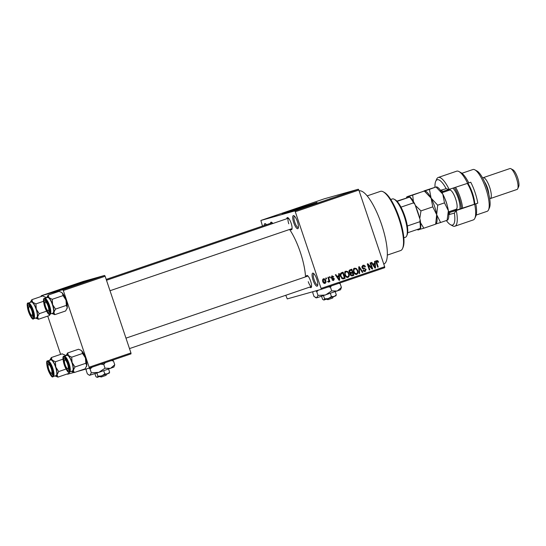 <?xml version="1.0" encoding="UTF-8"?>
<svg xmlns="http://www.w3.org/2000/svg" width="546" height="546" viewBox="0 0 546 546"><rect width="100%" height="100%" fill="white"/><g stroke="black" fill="none" stroke-linecap="round" stroke-linejoin="round"><path stroke-width="0.82" d="M297.406 221.628A6.9 1.911 71.2 0 1 298.218 228.221A6.9 1.911 71.2 0 1 293.728 222.666A6.9 1.911 71.2 0 1 293.953 215.718A6.9 1.911 71.2 0 1 297.406 221.628M294.54 216.182A5.979 1.658 -108.8 0 0 294.471 216.202A5.979 1.658 -108.8 0 0 294.806 222.311A5.979 1.658 -108.8 0 0 298.334 227.518A5.979 1.658 -108.8 0 0 298.403 227.491M316.769 279.149A6.9 1.911 71.2 0 1 317.581 285.742A6.9 1.911 71.2 0 1 313.083 280.187A6.9 1.911 71.2 0 1 313.315 273.239A6.9 1.911 71.2 0 1 316.769 279.149M313.902 273.71A5.979 1.658 -108.8 0 0 313.834 273.73A5.979 1.658 -108.8 0 0 314.168 279.832A5.979 1.658 -108.8 0 0 317.69 285.046A5.979 1.658 -108.8 0 0 317.758 285.012M307.418 205.883L291.844 211.125M294.642 209.657L282.118 214.141L289.141 212.005L316.987 202.409L294.642 209.657M312.251 204.197L286.978 212.701M286.766 218.762A6.436 1.781 71.2 0 1 287.913 217.683A6.436 1.781 71.2 0 1 291.141 223.205A6.436 1.781 71.2 0 1 291.898 229.354A6.436 1.781 71.2 0 1 290.335 229.204M110.019 290.731L292.035 228.624A5.521 1.529 -108.8 0 0 292.069 228.61M306.245 276.631A6.436 1.781 71.2 0 1 307.391 275.559A6.436 1.781 71.2 0 1 310.613 281.074A6.436 1.781 71.2 0 1 311.37 287.23A6.436 1.781 71.2 0 1 309.807 287.08M308.258 281.688A5.521 1.529 -108.8 0 0 311.513 286.493A5.521 1.529 -108.8 0 0 311.548 286.486M359.132 190.875A38.63 10.695 71.2 0 1 381.613 224.618A38.63 10.695 71.2 0 1 383.777 264.08L383.77 264.08M289.598 229.456A34.951 9.678 71.2 0 1 300.334 252.293A34.951 9.678 71.2 0 1 305.507 276.883M80.753 283.217L65.179 288.459M67.977 286.991L55.46 291.482L62.476 289.339L90.322 279.743L67.977 286.991M85.586 281.531L60.313 290.042M301.754 208.422L302.286 208.238L301.754 208.422M304.286 207.582L305.419 207.227L304.286 207.582M304.088 207.685L304.443 207.541M305.405 207.173L305.937 206.989L305.405 207.173M307.937 206.306L307.418 206.511M308.913 206.04L309.445 205.842M314.462 204.102L311.09 205.221L314.462 204.102M324.563 200.716L320.379 202.068L324.788 200.621M333.306 197.734L329.122 199.078L333.531 197.638M352.573 191.066L351.945 191.312M294.751 210.927L358.312 189.237L358.852 190.042L295.284 211.732L294.751 210.927L260.865 220.461L262.483 226.071M358.312 189.237L324.433 198.771L260.865 220.461M350.355 191.851L346.983 192.977L350.382 191.892M347.215 192.977L343.024 194.321L347.215 192.977M337.571 196.212L341.632 194.874L337.483 196.232M334.534 197.324L338.302 196.034L334.534 197.324M316.141 203.549L320.563 202.088L315.902 203.603M298.423 209.582L301.378 208.572L298.232 209.623M296.737 210.128L297.27 209.951L296.737 210.128M295.284 211.732L321.096 288.431L384.664 266.741L384.712 267.683L321.144 289.373L287.264 298.908L285.776 295.277M325.757 278.091L326.29 277.914L326.583 278.788L326.051 278.965L325.757 278.091M329.409 276.849L329.941 276.665L330.234 277.539L329.702 277.723L329.409 276.849M338.656 273.696L339.216 273.505L339.653 280.153L339.093 280.344L335.34 274.822L335.899 274.638L336.971 276.303L338.813 275.675L338.656 273.696M347.802 277.45L347.986 277.402C346.389 277.498 345.359 276.685 344.881 274.966L344.669 272.59L345.884 271.137L347.734 271.574L348.962 273.491C349.658 275.177 349.331 276.481 347.986 277.402L347.884 277.429M356.545 274.467L356.729 274.42C355.139 274.515 354.101 273.703 353.624 271.983L353.412 269.608L354.627 268.154L356.477 268.591L357.705 270.502C358.401 272.195 358.08 273.498 356.729 274.42L356.627 274.447M362.974 265.308C364.168 265.042 364.987 265.533 365.431 266.769L364.926 267.028L363.165 266.038L362.442 267.451L366.127 269.349L365.178 271.533L362.96 270.256L363.465 269.997L364.919 270.83L365.588 269.506L365.213 268.939L363.206 268.816L361.909 267.642L363.117 265.267M362.332 266.271L361.848 266.475M363.52 271.178L364.919 270.83M374.549 261.445L375.109 261.254L375.539 267.909L374.979 268.1L371.225 262.578L371.785 262.387L372.857 264.052L374.699 263.425L374.549 261.445M358.852 190.042L384.664 266.741M376.815 260.585L377.798 260.729L378.61 262.094L378.105 262.353L377.033 261.309L376.617 261.964L378.221 266.994L377.689 267.178L376.296 263.035L376.911 260.558M375.832 260.858L377.088 261.288L376.037 261.589M370.086 262.967L370.618 262.79L372.672 268.891L372.106 269.082L368.216 264.96L369.86 269.847L369.328 270.031L367.274 263.93L367.847 263.732L371.73 267.854L370.086 262.967M358.729 266.844L359.254 266.666L362.885 272.229L362.332 272.42L359.261 267.458L359.671 273.328L359.111 273.512L358.729 266.844M351.958 275.942L350.259 274.829L350.402 273.348L349.174 272.106C348.798 270.952 349.133 270.174 350.191 269.758L351.836 269.198L353.89 275.3L352.074 275.907M341.537 272.713L343.093 272.181L345.147 278.283L342.779 278.965L340.561 276.481C339.837 274.795 340.158 273.539 341.537 272.713M343.181 278.924L342.779 278.965M332.036 275.866L333.818 276.849L333.313 277.109L332.214 276.508L331.729 277.443L334.377 278.774L333.606 280.453L331.948 279.607L333.374 279.825L333.879 279.047L331.231 277.737L332.145 275.832M332.268 280.132L333.374 279.825M327.887 277.368L328.419 277.184L329.914 281.627L329.381 281.804L329.142 281.094L328.774 282.098L328.187 282.036L328.126 281.347L328.869 280.61L327.887 277.368M328.126 281.347L328.535 281.299M323.491 278.781C324.658 278.699 325.416 279.293 325.744 280.576C326.255 281.791 326.023 282.726 325.034 283.374C323.88 283.463 323.13 282.883 322.795 281.627C322.263 280.391 322.495 279.443 323.491 278.781L323.58 278.753M63.322 290.513L62.783 289.708L104.6 275.437L105.139 276.242L63.322 290.513L89.134 367.212L130.951 352.941L130.999 353.883L89.182 368.147L77.43 371.457M73.922 372.447L67.574 374.228L67.363 373.914M47.741 316.093L60.626 354.374M104.6 275.437L82.999 281.518L41.175 295.789L41.216 296.478M62.783 289.708L41.175 295.789M105.139 276.242L130.951 352.941M89.182 368.147L89.134 367.212M264.216 225.478A6.9 1.911 71.2 0 1 265.479 223.73A6.9 1.911 71.2 0 1 266.496 224.699M270.468 223.348A6.436 1.781 71.2 0 1 271.615 222.27A6.436 1.781 71.2 0 1 272.816 223.519M321.144 289.373L321.096 288.431M272.208 222.754A5.521 1.529 -108.8 0 0 272.174 222.768L106.204 279.395M288.506 218.168A5.521 1.529 -108.8 0 0 288.472 218.175A5.521 1.529 -108.8 0 0 288.786 223.812M307.985 276.044A5.521 1.529 -108.8 0 0 307.951 276.051L125.976 338.145M266.066 224.201A5.979 1.658 -108.8 0 0 265.991 224.215A5.979 1.658 -108.8 0 0 265.499 225.041M376.815 261.008L377.798 260.729M378.064 262.244L378.61 262.094M376.064 262.114L376.617 261.964M377.682 267.144L378.221 266.994M374.256 263.582L374.303 264.332M374.959 268.072L375.539 267.909M372.331 264.203L372.857 264.052M374.576 267.506L375.006 267.383L374.761 264.203L372.754 264.83M372.768 264.851L373.28 264.708L375.006 267.383M374.761 264.203L373.28 264.708M371.294 267.977L371.417 268.352M372.079 269.055L372.672 268.891M367.67 265.11L368.216 264.96M369.314 270.004L369.86 269.847M371.109 268.025L371.73 267.854M362.605 265.472L363.807 265.977M364.878 266.919L365.431 266.769M361.902 267.601L362.442 267.451M362.373 268.42L364.639 268.816M365.588 269.499L366.127 269.349M365.233 270.68L364.571 271.635M362.312 272.386L362.885 272.229M358.777 267.595L359.261 267.458M359.111 273.485L359.671 273.328M355.589 268.844L356.477 268.591M357.159 270.659L357.705 270.502M356.893 273.485L356.135 274.508M353.644 268.434L355.494 268.871M354.927 274.037L356.388 273.73M354.02 269.11L353.48 269.369M356.483 273.703C357.514 272.986 357.746 271.976 357.166 270.68C356.818 269.396 356.053 268.796 354.866 268.871C353.863 269.567 353.624 270.55 354.163 271.819L354.852 273.123L356.483 273.703L355.446 273.996M354.252 273.287L354.852 273.123M353.624 271.969L354.163 271.819M350.873 269.526L351.105 270.215M351.836 272.379L352.068 273.068M352.689 274.911L352.907 275.573L353.89 275.3M352.907 275.573L351.733 275.976M349.693 272.993L352.266 272.229L351.549 270.093L349.89 270.741L349.706 271.915L351.214 272.59M351.549 270.093L348.908 271.014M350.648 275.505L353.119 274.768L352.504 272.945L350.969 273.532L350.757 274.542L352.19 275.082M352.504 272.945L349.986 273.812M350.218 274.693L350.757 274.542M350.211 273.744L350.969 273.532M349.16 272.072L349.706 271.915M349.044 270.98L349.89 270.741M349.433 270.755L350.416 270.475M346.846 271.826L347.734 271.574M345.509 276.276L347.741 276.692C348.771 275.969 348.996 274.966 348.423 273.662L348.962 273.491M348.15 276.467L347.386 277.491M344.901 271.417L346.751 271.853M346.184 277.02L347.645 276.72M345.27 272.092L344.738 272.352M346.703 276.979L347.741 276.692M344.874 274.952L345.42 274.802L346.109 276.105M345.14 272.126L346.123 271.853C345.12 272.55 344.881 273.532 345.42 274.802M348.423 273.662C348.075 272.379 347.311 271.778 346.123 271.853L345.215 272.106M342.13 272.509L342.362 273.198M343.946 277.894L344.164 278.556L345.147 278.283M344.164 278.556L343.004 278.951M341.653 278.487L342.451 278.344M341.714 278.467L344.376 277.75L342.799 273.075L340.315 273.942M340.554 276.46L341.093 276.31L342.635 278.207L343.434 278.071M340.233 274.904L340.806 274.747L341.093 276.31M340.861 273.676L341.844 273.403L340.806 274.747M342.799 273.075L341.844 273.403M338.37 275.826L338.418 276.576M339.073 280.316L339.653 280.153M336.445 276.447L336.971 276.303M338.684 279.75L339.121 279.627L338.875 276.447L336.868 277.075M336.882 277.095L337.394 276.952L339.121 279.627M338.875 276.447L337.394 276.952M331.64 276.064L332.398 276.467M333.258 277.006L333.818 276.849M331.19 277.593L331.729 277.443M331.333 277.989L332.002 277.798M331.019 278.078L333.401 279.054M333.824 278.931L334.377 278.774M333.47 279.784L333.019 280.528M332.337 280.118L333.278 279.852M329.688 277.689L330.234 277.539M329.368 281.777L329.914 281.627M328.658 281.231L329.142 281.094M326.044 278.938L326.583 278.788M323.089 278.992L323.894 279.381M325.204 280.726L325.744 280.576M324.925 282.698L324.454 283.435M323.648 283.053L324.747 282.76M324.836 282.739L325.211 280.753L323.689 279.422L323.314 281.408L324.836 282.739L323.805 283.033M322.775 281.559L323.314 281.408M331.934 198.198L329.743 198.908L331.934 198.198M328.576 199.345L326.262 200.116L328.576 199.345M327.859 199.543L325.355 200.382L327.866 199.556M323.191 201.181L321 201.89L323.198 201.194M319.833 202.327L316.468 203.412L319.833 202.327M314.489 204.129L313.001 204.607L314.482 204.102M300.382 208.947L300.846 208.749M298.949 209.418L299.413 209.214M383.231 191.81L384.282 192.383A30.351 8.408 71.2 0 1 399.474 218.393A30.351 8.408 71.2 0 1 403.05 247.393L402.573 248.491A31.272 8.661 -108.8 0 0 398.887 218.605A31.272 8.661 -108.8 0 0 383.231 191.81A31.272 8.661 -108.8 0 0 380.439 191.359L367.144 195.898M387.346 255.084L400.634 250.553A31.272 8.661 -108.8 0 0 402.573 248.491M46.642 297.775A8.954 2.477 71.2 0 1 46.765 297.42A8.954 2.477 71.2 0 1 47.352 296.819A8.954 2.477 71.2 0 1 48.935 297.618L48.171 295.079L46.806 297.331M44.813 300.348A6.436 1.781 71.2 0 1 45.359 300.443A6.436 1.781 71.2 0 1 48.553 305.869A6.436 1.781 71.2 0 1 49.345 312.114A6.436 1.781 71.2 0 1 48.915 312.544A6.436 1.781 71.2 0 1 45.147 306.927A6.436 1.781 71.2 0 1 44.813 300.348M49.461 311.391A5.521 1.529 -108.8 0 0 49.481 311.384A5.521 1.529 -108.8 0 0 49.515 311.37A5.521 1.529 71.2 0 1 49.481 311.384A5.521 1.529 71.2 0 1 48.99 311.302L47.939 310.729A4.6 1.276 -108.8 0 0 48.423 307.2A4.6 1.276 -108.8 0 0 46.642 303.044A4.6 1.276 -108.8 0 0 45.093 302.395A4.6 1.276 -108.8 0 0 45.311 305.692A4.6 1.276 -108.8 0 0 47.939 310.729M52.853 313.151A8.279 2.293 -108.8 0 0 52.88 313.138A8.279 2.293 -108.8 0 0 52.402 304.62A8.279 2.293 -108.8 0 0 47.57 297.461A8.279 2.293 -108.8 0 0 47.536 297.468A8.279 2.293 -108.8 0 0 47.502 297.481M61.391 292.335A8.954 2.477 71.2 0 1 61.5 292.397L59.036 291.373L48.171 295.079M61.179 292.219L62.312 293.052L63.077 295.598L52.211 299.304L48.935 297.618A8.954 2.477 71.2 0 1 52.6 304.634L52.211 299.304M63.077 295.598L65.984 300.068L66.373 305.391L55.508 309.097L52.6 304.634A8.954 2.477 71.2 0 1 53.877 312.312L55.508 309.097M66.373 305.391L67.26 307.746L65.629 310.967L54.764 314.673L53.877 312.312A8.954 2.477 71.2 0 1 52.3 313.65A8.954 2.477 71.2 0 1 51.986 313.445M52.416 313.704L54.764 314.673M61.5 292.397A8.954 2.477 71.2 0 1 62.312 293.052A8.954 2.477 71.2 0 1 65.984 300.068A8.954 2.477 71.2 0 1 67.26 307.746A8.954 2.477 71.2 0 1 67.035 308.62A8.954 2.477 71.2 0 1 66.994 308.715M45.093 302.395L45.577 301.303A5.521 1.529 71.2 0 1 45.919 300.935M31.381 309.609A4.6 1.276 -108.8 0 0 28.795 306.982A4.6 1.276 -108.8 0 0 29.743 312.462A4.6 1.276 -108.8 0 0 31.634 315.322A4.6 1.276 -108.8 0 0 32.467 313.909A4.6 1.276 -108.8 0 0 31.381 309.609M28.795 306.982L29.272 305.89A5.521 1.529 71.2 0 1 29.614 305.528A5.521 1.529 71.2 0 1 29.648 305.514A5.521 1.529 -108.8 0 0 29.614 305.528M33.156 315.977A5.521 1.529 -108.8 0 0 33.183 315.97A5.521 1.529 -108.8 0 0 33.21 315.957A5.521 1.529 71.2 0 1 33.183 315.97A5.521 1.529 71.2 0 1 32.692 315.888L31.634 315.322M65.52 365.745A4.6 1.276 -108.8 0 0 67.417 368.605A4.6 1.276 -108.8 0 0 68.25 367.199A4.6 1.276 -108.8 0 0 67.165 362.892A4.6 1.276 -108.8 0 0 64.571 360.271A4.6 1.276 -108.8 0 0 65.52 365.745M68.939 369.26A5.521 1.529 -108.8 0 0 68.96 369.253A5.521 1.529 -108.8 0 0 68.994 369.246A5.521 1.529 71.2 0 1 68.96 369.253A5.521 1.529 71.2 0 1 68.468 369.178L67.417 368.605M64.571 360.271L65.056 359.172A5.521 1.529 71.2 0 1 65.397 358.811A5.521 1.529 71.2 0 1 65.431 358.804A5.521 1.529 -108.8 0 0 65.418 358.804A5.521 1.529 -108.8 0 0 65.397 358.811M48.485 368.147A4.6 1.276 -108.8 0 0 51.112 373.191A4.6 1.276 -108.8 0 0 51.597 369.662A4.6 1.276 -108.8 0 0 49.816 365.506A4.6 1.276 -108.8 0 0 48.266 364.858A4.6 1.276 -108.8 0 0 48.485 368.147M52.634 373.853A5.521 1.529 -108.8 0 0 52.655 373.846A5.521 1.529 -108.8 0 0 52.689 373.833A5.521 1.529 71.2 0 1 52.655 373.846A5.521 1.529 71.2 0 1 52.163 373.764L51.112 373.191M48.266 364.858L48.751 363.759A5.521 1.529 71.2 0 1 49.092 363.397A5.521 1.529 71.2 0 1 49.126 363.39A5.521 1.529 -108.8 0 0 49.113 363.39A5.521 1.529 -108.8 0 0 49.092 363.397M405.357 237.278A20.236 5.603 -108.8 0 0 405.439 237.251A20.236 5.603 -108.8 0 0 406.688 235.92A20.236 5.603 -108.8 0 0 404.204 216.291A20.236 5.603 -108.8 0 0 394.171 199.242A20.236 5.603 -108.8 0 0 392.451 198.928A20.236 5.603 -108.8 0 0 392.369 198.956A20.236 5.603 -108.8 0 0 392.287 198.983M394.171 199.242L395.222 199.816A19.315 5.351 71.2 0 1 397.113 201.378A19.315 5.351 71.2 0 1 400.982 207.146A19.315 5.351 71.2 0 1 407.33 226.003A19.315 5.351 71.2 0 1 407.671 232.76A19.315 5.351 71.2 0 1 407.173 234.821L406.688 235.92M420.543 228.337L420.222 228.474A19.315 5.351 -108.8 0 0 419.874 221.717L420.099 219.608A18.393 5.091 71.2 0 1 420.543 228.337M407.671 232.76L420.222 228.474M397.113 201.378L409.985 196.963A18.393 5.091 71.2 0 1 414.98 204.409L420.099 219.608M396.887 201.14L409.985 196.963M407.33 226.003L419.874 221.717M414.98 204.409L413.534 202.866A19.315 5.351 -108.8 0 0 409.657 197.099M400.982 207.146L413.534 202.866M45.086 296.928A8.954 2.477 71.2 0 1 45.195 296.983A8.954 2.477 71.2 0 1 46.014 297.645L46.239 297.911A8.954 2.477 71.2 0 0 46.014 297.645L42.731 295.959L31.873 299.665L30.508 301.918M50.355 313.998L49.331 315.554L38.466 319.26L37.578 316.905A8.954 2.477 71.2 0 1 36.766 318.373A8.954 2.477 71.2 0 1 36.002 318.236A8.954 2.477 71.2 0 1 35.688 318.031M32.617 317.137A6.436 1.781 71.2 0 1 28.842 311.513A6.436 1.781 71.2 0 1 28.508 304.934A6.436 1.781 71.2 0 1 29.061 305.03A6.436 1.781 71.2 0 1 32.248 310.456A6.436 1.781 71.2 0 1 33.04 316.7A6.436 1.781 71.2 0 1 32.617 317.137M36.548 317.738A8.279 2.293 -108.8 0 0 36.582 317.724A8.279 2.293 -108.8 0 0 36.097 309.213A8.279 2.293 -108.8 0 0 31.265 302.047A8.279 2.293 -108.8 0 0 31.238 302.061A8.279 2.293 -108.8 0 0 31.204 302.068M46.581 311.172L39.203 313.691L36.295 309.22L35.906 303.89L32.63 302.211L31.873 299.665M30.344 302.361A8.954 2.477 71.2 0 1 30.467 302.006A8.954 2.477 71.2 0 1 32.63 302.211A8.954 2.477 71.2 0 1 36.295 309.22A8.954 2.477 -108.8 0 1 37.578 316.905L39.203 313.691M36.111 318.291L38.466 319.26M43.605 301.262L35.906 303.89M66.121 355.651A8.954 2.477 71.2 0 1 66.243 355.296A8.954 2.477 71.2 0 1 66.83 354.695A8.954 2.477 71.2 0 1 68.407 355.494L67.649 352.948L66.284 355.2M64.285 358.217A6.436 1.781 71.2 0 1 64.838 358.319A6.436 1.781 71.2 0 1 68.032 363.745A6.436 1.781 71.2 0 1 68.816 369.99A6.436 1.781 71.2 0 1 68.393 370.42A6.436 1.781 71.2 0 1 64.619 364.803A6.436 1.781 71.2 0 1 64.285 358.217M72.325 371.021A8.279 2.293 -108.8 0 0 72.359 371.014A8.279 2.293 -108.8 0 0 71.874 362.496A8.279 2.293 -108.8 0 0 67.049 355.33A8.279 2.293 -108.8 0 0 67.015 355.344A8.279 2.293 -108.8 0 0 66.981 355.357M80.863 350.211A8.954 2.477 71.2 0 1 80.979 350.266L78.515 349.242L67.649 352.948M80.658 350.095L81.791 350.928L82.548 353.467L71.69 357.18L68.407 355.494A8.954 2.477 71.2 0 1 72.079 362.503L71.69 357.18M82.548 353.467L85.456 357.937L85.845 363.267L74.986 366.973L72.079 362.503A8.954 2.477 71.2 0 1 73.355 370.188L74.986 366.973M85.845 363.267L86.739 365.622L85.108 368.837L74.242 372.543L73.355 370.188A8.954 2.477 71.2 0 1 71.779 371.519A8.954 2.477 71.2 0 1 71.465 371.314M71.895 371.58L74.242 372.543M80.979 350.266A8.954 2.477 71.2 0 1 81.791 350.928A8.954 2.477 71.2 0 1 85.456 357.937A8.954 2.477 71.2 0 1 86.739 365.622A8.954 2.477 71.2 0 1 86.514 366.496A8.954 2.477 71.2 0 1 86.473 366.584M64.564 354.798A8.954 2.477 71.2 0 1 64.674 354.852A8.954 2.477 71.2 0 1 65.486 355.514L65.718 355.787A8.954 2.477 71.2 0 0 65.486 355.514L62.21 353.835L51.344 357.541L49.986 359.794M69.833 371.874L68.803 373.423L57.944 377.129L57.05 374.774A8.954 2.477 71.2 0 1 56.238 376.249A8.954 2.477 71.2 0 1 55.474 376.112A8.954 2.477 71.2 0 1 55.166 375.901M52.095 375.006A6.436 1.781 71.2 0 1 48.321 369.389A6.436 1.781 71.2 0 1 47.987 362.803A6.436 1.781 71.2 0 1 48.533 362.906A6.436 1.781 71.2 0 1 51.727 368.332A6.436 1.781 71.2 0 1 52.518 374.576A6.436 1.781 71.2 0 1 52.095 375.006M56.026 375.607A8.279 2.293 -108.8 0 0 56.061 375.6A8.279 2.293 -108.8 0 0 55.576 367.083A8.279 2.293 -108.8 0 0 50.744 359.923A8.279 2.293 -108.8 0 0 50.71 359.93A8.279 2.293 -108.8 0 0 50.682 359.944M66.059 369.041L58.681 371.56L55.774 367.089L55.385 361.766L52.109 360.08L51.344 357.541M49.816 360.237A8.954 2.477 71.2 0 1 49.939 359.882A8.954 2.477 71.2 0 1 52.109 360.08A8.954 2.477 71.2 0 1 55.774 367.089A8.954 2.477 -108.8 0 1 57.05 374.774L58.681 371.56M55.59 376.167L57.944 377.129M63.083 359.138L55.385 361.766M446.362 220.529A23.915 6.62 -108.8 0 0 450.491 224.693A23.915 6.62 -108.8 0 0 454.388 213.097L449.01 214.605A12.879 3.563 71.2 0 1 448.812 214.646M454.893 226.208L473.293 219.929A25.751 7.132 -108.8 0 0 474.883 218.229A25.751 7.132 -108.8 0 0 474.706 204.265L456.306 210.544A25.751 7.132 71.2 0 1 454.893 226.208A25.751 7.132 71.2 0 1 452.593 225.839L450.491 224.693M448.689 211.807A11.036 3.058 -108.8 0 0 450.095 212.292L456.306 210.544L454.388 213.097M449.611 189.51A12.879 3.563 -108.8 0 0 449.583 190.117M448.846 190.37A11.036 3.058 71.2 0 1 449.024 189.837A11.036 3.058 71.2 0 1 449.099 189.674M474.877 169.847L476.979 170.994A20.236 5.603 71.2 0 1 487.107 188.329A20.236 5.603 71.2 0 1 489.489 207.664L488.527 209.855A22.072 6.115 -108.8 0 0 485.926 188.759A22.072 6.115 -108.8 0 0 474.877 169.847A22.072 6.115 -108.8 0 0 472.904 169.533L461.93 173.273M484.561 181.838A9.2 2.546 71.2 0 1 487.503 188.015A9.2 2.546 71.2 0 1 488.861 194.444M482.684 178.057A11.036 3.058 71.2 0 1 483.162 177.689A11.036 3.058 71.2 0 1 489.673 187.305A11.036 3.058 71.2 0 1 490.288 198.58A11.036 3.058 71.2 0 1 489.687 198.58M510.913 168.721L513.015 169.861A9.2 2.546 71.2 0 1 517.615 177.743A9.2 2.546 71.2 0 1 518.7 186.534L517.738 188.725A11.036 3.058 -108.8 0 0 516.434 178.173A11.036 3.058 -108.8 0 0 510.913 168.721A11.036 3.058 -108.8 0 0 509.923 168.557L483.162 177.689M468.782 182.903L470.741 182.234A22.072 6.115 -108.8 0 1 475.054 192.472A22.072 6.115 -108.8 0 1 477.784 203.153L475.832 203.849A23.915 6.62 71.2 0 1 475.853 216.039L474.883 218.229M467.669 183.347A25.751 7.132 -108.8 0 0 458.961 171.553L461.063 172.7A23.915 6.62 71.2 0 1 468.796 182.93L443.059 191.373A11.036 3.058 -108.8 0 0 443.011 191.393A11.036 3.058 -108.8 0 0 442.151 192.656M458.961 171.553A25.751 7.132 -108.8 0 0 456.661 171.185L438.261 177.464A25.751 7.132 71.2 0 1 449.269 189.626L446.178 188.691A23.915 6.62 -108.8 0 0 435.701 181.354A23.915 6.62 -108.8 0 0 434.978 187.285M435.701 181.354L436.67 179.163A25.751 7.132 71.2 0 1 438.261 177.464M440.52 190.336A12.879 3.563 71.2 0 1 440.799 190.206L446.178 188.691M476.187 215.056L487.162 211.309A22.072 6.115 -108.8 0 0 488.527 209.855M455.378 209.521A11.036 3.058 71.2 0 0 455.849 209.841A11.036 3.058 71.2 0 0 456.79 210.012L477.784 203.153M474.706 204.265L475.832 203.849M456.122 209.268A12.879 3.563 -108.8 0 0 456.763 210.019M490.288 198.58L517.055 189.448A11.036 3.058 -108.8 0 0 517.738 188.725M461.418 208.654A15.636 4.327 -108.8 0 0 456.06 190.554A15.636 4.327 -108.8 0 0 454.484 187.851M455.644 187.455A16.557 4.586 71.2 0 1 456.961 189.776A16.557 4.586 71.2 0 1 462.592 208.258M467.861 183.279A15.636 4.327 71.2 0 1 469.444 185.988A15.636 4.327 71.2 0 1 474.802 204.088M474.303 204.259A16.557 4.586 -108.8 0 0 468.673 185.776A16.557 4.586 -108.8 0 0 467.349 183.456M413.39 201.454L412.701 195.093L424.276 190.984L431.101 198.123L429.429 189.387L407.316 196.608M412.701 195.093L407.548 196.69A17.472 4.839 -108.8 0 1 409.336 197.14M424.972 190.827L425.764 191.257A17.472 4.839 71.2 0 1 431.101 198.123L432.78 206.866L420.966 210.893L415.315 205.385M432.78 206.866L436.677 214.687L435.653 224.181L423.846 228.214L420.597 222.864M419.765 218.618L420.966 210.893M418.461 229.73L423.846 228.214M436.152 223.894L440.574 222.509L436.677 214.687L437.694 205.187L431.101 198.123A17.472 4.839 71.2 0 1 436.677 214.687A17.472 4.839 71.2 0 1 436.575 222.932L436.124 223.956M419.86 228.597A17.472 4.839 71.2 0 1 418.693 229.811A17.472 4.839 71.2 0 1 417.205 229.538A17.472 4.839 71.2 0 1 417.171 229.518M415.759 206.702A17.472 4.839 71.2 0 1 419.321 217.308M406.347 197.98A17.472 4.839 71.2 0 1 406.395 197.864A17.472 4.839 71.2 0 1 407.548 196.69M436.684 186.828L437.476 187.258A17.472 4.839 71.2 0 1 442.813 194.13A17.472 4.839 71.2 0 1 448.382 210.688A17.472 4.839 71.2 0 1 448.28 218.932L447.829 219.956M424.044 190.902L435.988 186.985L442.813 194.13L444.485 202.873L448.382 210.688L447.133 220.106M435.988 186.985L429.429 189.387M447.365 220.188L440.574 222.509M444.485 202.873L437.694 205.187M326.283 299.222L327.9 299.638M335.619 296.048L336.295 294.826L334.179 296.628L331.436 296.546L330.371 293.379M336.295 294.826L335.244 291.707M331.436 296.546L328.323 298.628L324.583 298.826L323.525 295.673M324.583 298.826L323.908 300.047L322.604 299.379L321.567 296.314M328.358 286.909L330.439 287.141L331.688 290.861L337.189 291.032L341.414 287.421L340.561 289.762L316.646 297.857L314.032 296.533L312.776 292.813L313.083 291.639M330.439 287.141L331.442 285.858M341.414 287.421L340.165 283.702L339.482 283.115M338.773 283.354L340.165 283.702M331.688 290.861L325.477 295.024L317.997 295.413L316.748 291.694L318.42 290.138M317.997 295.413L316.646 297.857L315.561 297.679M315.772 290.882L316.748 291.694M336.049 295.625L323.908 300.047M333.251 296.874L332.671 298.041L327.941 299.658L326.774 299.085M333.203 296.969L332.671 298.041M99.618 376.563L101.242 376.979M108.954 373.389L109.63 372.167L107.521 373.969L104.771 373.88L103.706 370.72M109.63 372.167L108.586 369.048M104.771 373.88L101.665 375.969L97.925 376.16L96.86 373.007M97.925 376.16L97.249 377.382L95.939 376.72L94.902 373.648M100.723 364.209L103.774 364.475L105.03 368.195L110.524 368.366L114.756 364.762L113.896 367.096L98.819 372.365L89.496 375.314L87.367 373.867L86.111 370.147L86.445 368.919M103.774 364.475L105.282 362.653M114.756 364.762L113.5 361.043L112.483 360.203M111.377 360.578L113.5 361.043M105.03 368.195L98.819 372.365L91.332 372.754L90.083 369.028L92.192 367.124M91.332 372.754L89.988 375.198L88.896 375.013M89.053 368.188L90.083 369.028M109.384 372.966L97.249 377.382M106.586 374.215L106.006 375.382L101.276 376.993L100.109 376.419M106.538 374.31L106.006 375.382M376.269 262.96L376.815 262.803M373.805 266.366L374.283 266.23M363.172 268.427L364.155 268.154M358.838 268.646L359.357 268.495M350.525 273.56L351.508 273.287M337.913 278.617L338.397 278.48M331.627 278.139L332.603 277.866M49.979 314.127C47.83 317.649 40.67 297.058 44.69 298.444A8.279 2.293 71.2 0 1 44.724 298.43A8.279 2.293 71.2 0 1 49.556 305.596A8.279 2.293 71.2 0 1 50.041 314.107A8.279 2.293 71.2 0 1 50.007 314.121L52.88 313.138M44.403 299.126A7.726 2.136 -108.8 0 0 44.799 307.023A7.726 2.136 -108.8 0 0 49.331 313.766A7.726 2.136 -108.8 0 0 48.928 305.862A7.726 2.136 -108.8 0 0 44.403 299.126M31.238 302.061L28.392 303.03A8.279 2.293 71.2 0 1 28.426 303.016A8.279 2.293 71.2 0 1 33.251 310.183A8.279 2.293 71.2 0 1 33.736 318.693A8.279 2.293 71.2 0 1 33.702 318.707M33.026 318.352A7.726 2.136 -108.8 0 0 32.623 310.456A7.726 2.136 -108.8 0 0 28.099 303.712A7.726 2.136 -108.8 0 0 28.501 311.616A7.726 2.136 -108.8 0 0 33.026 318.352M72.359 371.014L69.458 371.997C67.308 375.525 60.142 354.927 64.169 356.313A8.279 2.293 71.2 0 1 64.203 356.306A8.279 2.293 71.2 0 1 69.035 363.465A8.279 2.293 71.2 0 1 69.513 371.983A8.279 2.293 71.2 0 1 69.485 371.99M63.875 356.995A7.726 2.136 -108.8 0 0 64.278 364.899A7.726 2.136 -108.8 0 0 68.803 371.642A7.726 2.136 -108.8 0 0 68.4 363.738A7.726 2.136 -108.8 0 0 63.875 356.995M50.71 359.93L47.871 360.899A8.279 2.293 71.2 0 1 47.898 360.892A8.279 2.293 71.2 0 1 52.73 368.052A8.279 2.293 71.2 0 1 53.215 376.569A8.279 2.293 71.2 0 1 53.18 376.576M52.505 376.228A7.726 2.136 -108.8 0 0 52.102 368.325A7.726 2.136 -108.8 0 0 47.577 361.582A7.726 2.136 -108.8 0 0 47.98 369.485A7.726 2.136 -108.8 0 0 52.505 376.228M456.79 210.012L450.095 212.292L449.01 214.605M443.059 191.373L440.799 190.206M444.847 198.539A10.115 2.805 71.2 0 1 447.222 205.501M456.565 208.988L456.879 209.22L456.203 209.241A10.115 2.805 -108.8 0 0 453.658 194.212A10.115 2.805 -108.8 0 0 449.665 190.09L442.028 192.697M453.098 188.322A12.326 3.413 71.2 0 1 455.821 192.342A12.326 3.413 71.2 0 1 459.903 209.132M457.077 209.93A12.326 3.413 71.2 0 1 456.374 209.193M449.829 190.022A12.326 3.413 71.2 0 1 449.884 189.421M377.074 261.295L376.092 261.568M343.209 278.139L342.233 278.412M328.48 281.313L327.498 281.593M44.69 298.444L47.536 297.468M288.472 218.175L106.497 280.269M129.491 348.601L311.513 286.493M392.369 198.956L390.772 199.495M405.439 237.251L403.835 237.797M36.582 317.724L33.675 318.714C31.532 322.236 24.365 301.645 28.392 303.03M64.169 356.313L67.015 355.344M56.061 375.6L53.153 376.59C51.003 380.112 43.844 359.514 47.871 360.899M417.205 229.538L417.997 229.968M406.395 197.864L406.852 196.84M456.203 209.241L448.559 211.848M449.665 190.09L450.218 189.687L450.109 190.069"/></g></svg>
